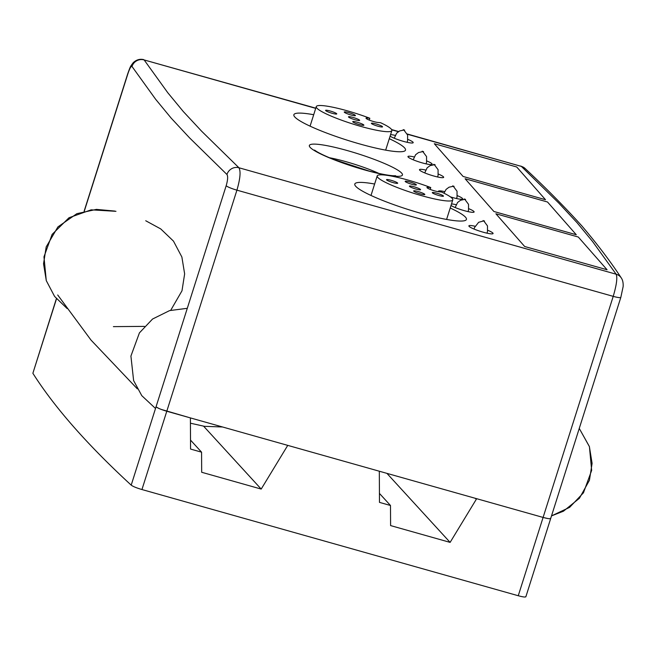 <?xml version="1.0" encoding="UTF-8"?>
<svg xmlns="http://www.w3.org/2000/svg" width="656" height="656" viewBox="0 0 656 656"><rect width="100%" height="100%" fill="white"/><g stroke="black" fill="none" stroke-linecap="round" stroke-linejoin="round"><path stroke-width="0.98" d="M476.666 498.691L450.114 542.389L390.599 525.587L390.492 505.489L379.48 502.381L379.316 471.221L287.746 445.375L261.195 489.073L203.614 426.187M261.195 489.073L201.679 472.271L201.572 452.173L190.56 449.065L190.396 417.905L161.245 409.418M450.114 542.389L386.917 473.361M137.334 388.852L91.012 340.079L57.712 294.979L91.012 340.079L137.334 388.852M158.916 408.467L156.038 406.835L226.172 185.755C227.821 180.023 228.075 176.267 226.943 174.488L189.518 137.817L171.208 118.154L155.62 99.253L132.004 66.477A9.758 9.512 -34.5 0 1 144.148 59.942L315.774 108.174M525.866 596.763L550.704 518.461L549.671 518.732M548.039 518.576L543.094 517.436L613.221 296.356C616.599 284.917 617.575 277.537 616.14 274.208L238.923 167.756A9.758 9.299 133.7 0 0 226.943 174.488M525.792 596.493C526.022 597.395 523.513 597.149 518.256 595.738L141.95 489.54C136.514 487.933 132.93 486.465 131.2 485.137C87.314 444.711 54.538 407.425 32.874 373.28L56.383 298.669M201.572 452.173L190.511 440.086M390.492 505.489L379.43 493.402M524.661 246.5L495.887 213.774L578.297 237.029L607.071 269.755L524.661 246.5L495.887 213.774L578.297 237.029L607.071 269.755L524.661 246.5M493.878 211.478L465.104 178.752L547.514 202.007L576.28 234.733L493.878 211.478L465.104 178.752L547.514 202.007L576.28 234.733L493.878 211.478M463.087 176.456L434.321 143.73L516.723 166.985L545.497 199.711L463.087 176.456L434.321 143.73L516.723 166.985L545.497 199.711L463.087 176.456M483.177 232.199A12.685 1.763 17.6 0 0 493.066 233.536A12.685 1.763 17.6 0 0 487.826 230.297A12.685 1.763 -162.4 0 1 493.066 233.536A12.685 1.763 -162.4 0 1 480.438 231.379A12.685 1.763 -162.4 0 1 468.884 225.861A12.685 1.763 17.6 0 0 483.177 232.199M475.026 226.238A12.685 1.763 17.6 0 0 468.884 225.861A12.685 1.763 -162.4 0 1 475.026 226.238M456.076 204.68A12.685 1.763 17.6 0 0 451.5 203.95A12.685 1.763 -162.4 0 1 456.076 204.68M451.016 205.492A12.685 1.763 17.6 0 0 464.341 210.674A12.685 1.763 17.6 0 0 474.116 211.97A12.685 1.763 17.6 0 0 468.876 208.739A12.685 1.763 -162.4 0 1 474.116 211.97A12.685 1.763 -162.4 0 1 464.341 210.674A12.685 1.763 -162.4 0 1 451.016 205.492M444.579 191.601A12.685 1.763 17.6 0 0 438.438 191.224A12.685 1.763 17.6 0 0 438.684 191.765A12.685 1.763 -162.4 0 1 438.438 191.224A12.685 1.763 -162.4 0 1 444.579 191.601M450.401 196.874A12.685 1.763 17.6 0 0 462.619 198.899A12.685 1.763 17.6 0 0 457.38 195.668A12.685 1.763 -162.4 0 1 462.619 198.899A12.685 1.763 -162.4 0 1 450.401 196.874M425.629 170.043A12.685 1.763 17.6 0 0 419.479 169.666A12.685 1.763 17.6 0 0 431.041 175.185A12.685 1.763 17.6 0 0 443.669 177.333A12.685 1.763 17.6 0 0 438.429 174.102A12.685 1.763 -162.4 0 1 443.669 177.333A12.685 1.763 -162.4 0 1 431.041 175.185A12.685 1.763 -162.4 0 1 419.479 169.666A12.685 1.763 -162.4 0 1 425.629 170.043M414.1 156.932A12.685 1.763 17.6 0 0 407.958 156.554A12.685 1.763 17.6 0 0 419.512 162.073A12.685 1.763 17.6 0 0 432.14 164.221A12.685 1.763 17.6 0 0 426.9 160.991A12.685 1.763 -162.4 0 1 432.14 164.221A12.685 1.763 -162.4 0 1 419.512 162.073A12.685 1.763 -162.4 0 1 407.958 156.554A12.685 1.763 -162.4 0 1 414.1 156.932M395.142 135.366A12.685 1.763 17.6 0 0 390.574 134.644A12.685 1.763 -162.4 0 1 395.142 135.366M390.09 136.177A12.685 1.763 17.6 0 0 403.415 141.36A12.685 1.763 17.6 0 0 413.19 142.664A12.685 1.763 17.6 0 0 407.95 139.425A12.685 1.763 -162.4 0 1 413.19 142.664A12.685 1.763 -162.4 0 1 403.415 141.36A12.685 1.763 -162.4 0 1 390.09 136.177M550.63 518.191C550.86 519.093 548.342 518.847 543.094 517.436L166.796 411.246C161.36 409.631 157.776 408.163 156.038 406.835L131.2 485.137M450.213 208.009A58.556 8.151 -162.4 0 1 466.424 219.44A58.556 8.151 -162.4 0 1 408.147 209.502A58.556 8.151 -162.4 0 1 354.798 184.024A58.556 8.151 -162.4 0 1 374.625 184.024M389.287 138.695A58.556 8.151 -162.4 0 1 405.498 150.126A58.556 8.151 -162.4 0 1 347.221 140.195A58.556 8.151 -162.4 0 1 293.872 114.718A58.556 8.151 -162.4 0 1 313.699 114.718M407.302 134.209L521.364 166.394L407.204 133.972M132.004 66.477C131.077 65.928 129.691 68.396 127.846 73.898A9.758 1.361 17.6 0 1 127.764 73.628A9.758 1.361 17.6 0 1 127.789 73.587M520.757 166.017L525.194 168.576C546.095 188.116 565.005 207.247 581.913 225.984C597.288 244.089 610.408 261.4 621.273 277.914A9.758 9.512 145.5 0 0 616.14 274.208L592.548 241.482L577.001 222.638L558.748 203.024L521.364 166.394A9.758 9.299 -46.3 0 1 525.202 168.567A9.758 9.299 -46.3 0 1 525.464 168.83M226.172 185.755A9.758 1.361 17.6 0 0 236.923 190.158C240.244 178.711 240.916 171.241 238.923 167.756L201.548 131.134L183.286 111.52L167.739 92.676L144.148 59.942L315.716 108.363M621.486 278.242A9.758 9.512 145.5 0 0 621.273 277.923C622.716 279.989 623.339 282.875 623.143 286.565L620.83 297.373A9.758 1.361 17.6 0 0 620.838 297.34M430.746 187.55L428.097 187.313A6.831 0.951 17.6 0 0 426.949 187.477A6.831 0.951 17.6 0 0 431.394 189.846A6.831 0.951 17.6 0 0 438.831 191.773L441.488 192.011A39.655 5.519 -162.4 0 1 452.788 199.908A39.655 5.519 -162.4 0 1 413.321 193.176A39.655 5.519 -162.4 0 1 377.2 175.923A39.655 5.519 -162.4 0 1 430.746 187.55L430.164 189.379M422.398 193.012A5.855 0.812 17.6 0 0 416.74 191.191A5.855 0.812 17.6 0 0 413.649 190.962A5.855 0.812 17.6 0 0 418.987 193.504A5.855 0.812 17.6 0 0 424.809 194.504A5.855 0.812 17.6 0 0 422.398 193.012M395.265 181.737A5.855 0.812 17.6 0 0 389.615 179.916A5.855 0.812 17.6 0 0 386.523 179.687A5.855 0.812 17.6 0 0 391.853 182.229A5.855 0.812 17.6 0 0 397.684 183.229A5.855 0.812 17.6 0 0 395.265 181.737M413.928 183.385A5.855 0.812 17.6 0 0 408.27 181.564A5.855 0.812 17.6 0 0 405.178 181.335A5.855 0.812 17.6 0 0 410.517 183.877A5.855 0.812 17.6 0 0 416.347 184.877A5.855 0.812 17.6 0 0 413.928 183.385M418.159 188.198A5.855 0.812 17.6 0 0 412.501 186.378A5.855 0.812 17.6 0 0 409.41 186.148A5.855 0.812 17.6 0 0 414.748 188.69A5.855 0.812 17.6 0 0 420.57 189.682A5.855 0.812 17.6 0 0 418.159 188.198M441.053 194.66A5.855 0.812 17.6 0 0 435.395 192.839A5.855 0.812 17.6 0 0 432.304 192.61A5.855 0.812 17.6 0 0 437.634 195.152A5.855 0.812 17.6 0 0 443.464 196.144A5.855 0.812 17.6 0 0 441.053 194.66M369.82 118.236L367.171 118.006A6.831 0.951 17.6 0 0 366.023 118.17A6.831 0.951 17.6 0 0 370.468 120.54A6.831 0.951 17.6 0 0 377.905 122.467L380.554 122.705A39.655 5.519 -162.4 0 1 391.862 130.593A39.655 5.519 -162.4 0 1 352.395 123.869A39.655 5.519 -162.4 0 1 316.266 106.616A39.655 5.519 -162.4 0 1 369.82 118.236L369.238 120.073M361.472 123.705A5.855 0.812 17.6 0 0 355.814 121.885A5.855 0.812 17.6 0 0 352.723 121.655A5.855 0.812 17.6 0 0 358.061 124.197A5.855 0.812 17.6 0 0 363.883 125.189A5.855 0.812 17.6 0 0 361.472 123.705M334.339 112.43A5.855 0.812 17.6 0 0 328.681 110.61A5.855 0.812 17.6 0 0 325.597 110.38A5.855 0.812 17.6 0 0 330.927 112.922A5.855 0.812 17.6 0 0 336.758 113.914A5.855 0.812 17.6 0 0 334.339 112.43M353.002 114.07A5.855 0.812 17.6 0 0 347.344 112.258A5.855 0.812 17.6 0 0 344.252 112.02A5.855 0.812 17.6 0 0 349.591 114.57A5.855 0.812 17.6 0 0 355.421 115.563A5.855 0.812 17.6 0 0 353.002 114.07M357.233 118.884A5.855 0.812 17.6 0 0 351.575 117.071A5.855 0.812 17.6 0 0 348.484 116.834A5.855 0.812 17.6 0 0 353.822 119.384A5.855 0.812 17.6 0 0 359.644 120.376A5.855 0.812 17.6 0 0 357.233 118.884M380.127 125.345A5.855 0.812 17.6 0 0 374.469 123.533A5.855 0.812 17.6 0 0 371.378 123.295A5.855 0.812 17.6 0 0 376.708 125.845A5.855 0.812 17.6 0 0 382.538 126.838A5.855 0.812 17.6 0 0 380.127 125.345M141.95 489.54L236.923 190.158L613.221 296.356A9.758 1.361 17.6 0 0 620.83 297.381L550.696 518.461M518.256 595.738L543.094 517.436M32.874 373.28L56.498 298.808M329.402 157.719A39.04 5.437 -162.4 0 1 378.971 173.446M310.099 147.313A48.798 6.79 17.6 0 0 386.097 175.029A48.798 6.79 17.6 0 0 371.444 158.35A48.798 6.79 17.6 0 0 310.099 147.313M391.763 129.822L398.356 131.684M84.296 211.166L127.846 73.898M427.794 188.272L428.097 187.313M366.86 118.966L367.171 118.006M483.095 220.531L483.759 220.908L478.642 222.294L474.46 227.632L474.124 229.092M486.924 233.159L487.465 231.822L487.49 225.918L483.759 220.908L484.53 220.982M467.966 211.593L468.515 210.248L468.532 204.344L464.809 199.35L460.537 200.269L457.593 202.458L455.166 207.534M464.145 198.965L465.571 199.416M456.478 198.522L457.027 197.177L457.043 191.265L453.312 186.271L449.048 187.198L446.105 189.387L443.956 193.192M452.648 185.894L454.083 186.345M437.519 176.956L438.069 175.611L438.085 169.707L434.362 164.713L430.098 165.632L427.146 167.821L424.719 172.897M433.698 164.328L435.125 164.787M425.998 163.844L426.548 162.499L426.564 156.595L422.833 151.602L418.569 152.52L415.625 154.709L413.198 159.785M422.169 151.216L423.596 151.675M407.04 142.286L407.589 140.933L407.606 135.029L403.883 130.036L399.611 130.962L396.667 133.143L394.24 138.227M403.219 129.658L404.645 130.109M114.784 211.068L96.407 209.387L76.867 213.676L57.908 226.919L46.191 246.902L43.542 263.81L46.305 280.694L54.596 296.43L67.125 308.55L54.555 296.373L46.264 280.563L43.968 256.832L52.111 234.413L68.978 217.759L91.151 209.838L115.964 211.314M113.398 326.631L144.435 326.385M170.74 310.272L181.991 290.797L184.639 273.888L181.876 257.013L173.471 241.113L160.745 228.928L145.73 220.752M190.42 423.194L204.369 426.31L222.589 426.99M187.296 308.312L169.617 310.591L152.553 319.029L139.416 332.887L130.921 356.069L133.619 380.595L141.786 395.658L155.513 408.483M474.952 498.207L476.371 499.175L474.952 498.207M551.516 515.887L569.621 507.359L583.455 492.804L591.655 470.409L589.424 446.67L579.256 428.425L589.367 446.498L592.097 463.382L589.424 480.29L579.42 498.265L563.455 511.196L551.516 515.887M395.699 175.751L393.379 175.751C388.204 175.455 380.193 173.906 369.344 171.118L333.051 159.219C325.294 156.079 319.71 153.438 316.299 151.298L314.511 150.076M391.624 129.576L398.577 131.536M143.672 59.606C139.843 58.745 136.366 59.762 133.25 62.656C129.986 66.969 130.38 66.551 127.772 73.628L84.124 211.216M446.588 219.44L452.788 199.908M371.001 195.455L377.2 175.923M385.662 150.126L391.862 130.593M310.075 126.149L316.266 106.616"/></g></svg>
